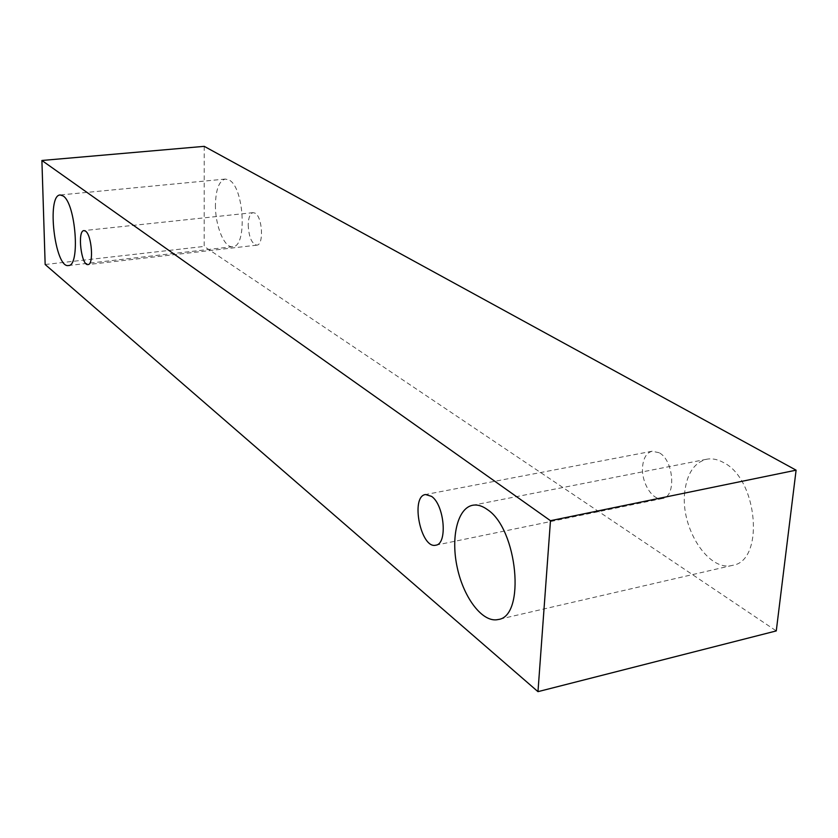 <?xml version="1.0" encoding="UTF-8"?>
<svg xmlns="http://www.w3.org/2000/svg" width="838" height="838" viewBox="0 0 838 838"><rect width="100%" height="100%" fill="white"/><g stroke="black" fill="none" stroke-linecap="round" stroke-linejoin="round"><path stroke-width="0.63" stroke-dasharray="4.19 3.14" d="M659.16 452.73L652.132 451.242C646.789 452.646 643.626 457.59 642.641 466.064C640.766 481.808 652.435 501.187 662.47 498.505C676.476 496.934 673.878 460.251 659.16 452.73M684.772 491.822C680.11 527.332 708.257 572.186 732.506 565.357C764.811 561.114 757.971 479.378 723.665 462.639C717.778 459.339 712.101 458.208 706.633 459.245C694.335 462.534 687.045 473.397 684.772 491.822M215.429 204.807C215.104 225.6 224.312 248.247 232.723 246.697C247.43 247.116 244.141 186.801 228.942 179.94L225.349 179.06C219.137 180.736 215.827 189.315 215.429 204.807M248.195 224.846C248.844 237.06 251.704 243.827 256.774 245.167C264.022 245.262 262.514 216.717 255.035 213.135L253.107 212.653C250.08 213.449 248.436 217.513 248.195 224.846M204.231 146.346L204.189 246.424L776.271 630.92M45.158 264.504L204.189 246.424M652.132 451.242L425.526 494.525M662.47 498.505L435.812 545.182M253.107 212.653L83.957 230.597M256.774 245.167L88.011 264.567M225.349 179.06L60.179 194.971M232.723 246.697L68.412 265.531M706.633 459.245L472.601 505.272M732.506 565.357L498.118 619.533"/><path stroke-width="1.26" d="M431.591 496.389C444.433 504.989 447.785 544.134 435.812 545.182C420.844 549.33 410.138 496.316 425.526 494.525L431.591 496.389M537.975 691.654L776.271 630.92L796.1 470.17L204.231 146.346L41.9 160.477L45.158 264.504L537.975 691.654L550.472 520.691L41.9 160.477M487.402 509.598C517.57 528.883 525.95 616.6 498.118 619.533C482.877 623.137 463.917 598.405 457.359 568.101C450.561 537.839 457.391 508.184 472.601 505.272C477.283 504.382 482.217 505.827 487.402 509.598M63.133 195.956C75.776 203.445 80.427 266.358 68.412 265.531C54.941 268.558 46.3 194.95 60.179 194.971L63.133 195.956M85.549 231.141C91.792 235.059 93.961 264.86 88.011 264.567C81.317 266.107 77.054 230.576 83.957 230.597L85.549 231.141M550.472 520.691L796.1 470.17"/></g></svg>
